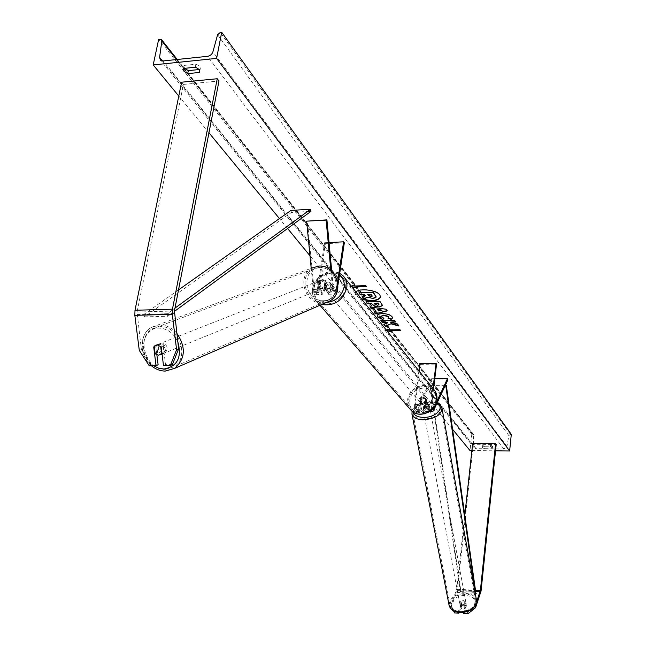 <?xml version="1.0" encoding="UTF-8"?>
<svg xmlns="http://www.w3.org/2000/svg" width="646" height="646" viewBox="0 0 646 646"><rect width="100%" height="100%" fill="white"/><g stroke="black" fill="none" stroke-linecap="round" stroke-linejoin="round"><path stroke-width="0.48" stroke-dasharray="3.23 2.42" d="M172.385 364.602L165.537 364.691L163.244 346.022L159.263 344.011L157.236 344.601L154.281 346.781M149.242 365.773L151.317 364.869L158.109 364.78M151.317 364.869L141.393 349.526L137.049 312.042L183.424 84.432L218.986 81.016M141.393 349.526L139.286 350.39M183.424 84.432L181.615 82.195M155.799 346.159L156.881 354.92M165.537 364.691L163.486 365.596M163.244 346.022L161.185 346.878M466.961 611.77L463.255 611.56L466.008 603.97L466.42 605.859L464.329 604.89L461.64 605.593L459.088 612.561M466.008 603.97L463.917 603.009L461.22 603.711L458.442 611.294L458.717 612.521M454.073 611.181L458.442 611.294M454.041 611.043L451.215 604.454L456.706 589.273L464.805 515.242M451.215 604.454L451.643 606.328L457.392 589.871L473.3 444.262L496.193 444.496M472.654 443.471L473.3 444.262M475.23 606.021L476.627 601.652M475.173 605.754L468.334 611.286M463.255 611.56L463.465 612.513M463.675 613.45L466.42 605.859M451.643 606.328L453.613 610.946M461.22 603.711L461.64 605.593M429.307 405.712L426.941 409.839L425.98 405.147L426.659 399.656L424.608 398.396L422.008 399.123L421.41 399.664L420.732 405.147L421.701 409.83L424.091 405.712L427.063 404.945L429.307 405.712L429.614 407.133L427.369 406.366L424.398 407.133L422.718 410.678L421.66 411.559C420.425 410.703 419.94 408.361 420.207 404.525L420.893 399.042L422.936 397.831L425.141 398.106L426.142 399.026L425.464 404.525L431.06 404.517L431.455 410.105M418.874 370.861L414.643 404.533C414.369 408.361 414.861 410.695 416.105 411.55L417.171 410.67L431.908 380.106L447.815 379.985M419.779 363.674L420.304 364.328L415.168 405.155L416.153 409.83L431.609 378.701L431.908 380.106M433.514 389.167L431.576 405.139L432.117 409.491M432.998 388.569L431.06 404.517M425.464 404.525C425.197 408.361 425.674 410.703 426.901 411.559L427.943 410.678L429.614 407.133M431.609 378.701L434.79 378.677M434.322 406.875L436.559 402.078M420.304 364.328L436.551 364.134M421.41 399.664L420.893 399.042M424.091 405.712L424.398 407.133M426.659 399.656L426.142 399.026M319.867 281.276L321.086 280.025L322.798 279.5L326.044 281.05L326.771 288.681L328.362 292.178L329.848 289.804L330.833 283.4L330.356 282.835C328.539 281.535 326.65 281.801 324.696 283.618L323.711 290.006L322.201 292.38L320.602 288.891L319.867 281.276L319.067 281.608L319.802 289.23L322.201 294.463L324.462 290.902L325.447 284.523C327.401 282.706 329.29 282.447 331.107 283.739L331.576 284.305L330.599 290.7L337.147 290.482L334.927 294.051L332.569 288.802L330.833 270.303M330.599 290.7L328.362 294.261L325.98 289.02L325.253 281.39L321.999 279.839L320.287 280.356L319.067 281.608M344.334 242.783L325.358 243.671L317.961 291.12L315.684 294.673L313.262 289.456L311.202 268.292M325.358 243.671L324.615 242.726L317.202 290.224L315.684 292.59L314.069 289.109L307.448 220.908M337.6 281.656L336.405 289.578L334.927 291.96L333.352 288.455L331.721 271.094M338.011 284.725L337.147 290.482M324.615 242.726L329.04 242.516M324.696 283.618L325.447 284.523M326.044 281.05L325.253 281.39M330.833 283.4L331.576 284.305M324.316 288.544L325.14 283.174L326.044 284.256L324.486 286.977L325.221 289.618L324.316 288.544L326.004 290.514L325.091 287.696C326.529 284.119 328.782 283.101 331.85 284.644L332.747 287.438C331.325 290.999 329.072 292.024 326.004 290.514M330.59 289.44L332.149 286.711L330.51 282.98L329.686 288.358L330.59 289.44L331.406 284.07M329.686 288.358L326.973 289.521L324.494 288.722M426.037 400.334C424.907 403.379 423.001 404.21 420.328 402.813L419.472 400.35C420.619 397.298 422.524 396.474 425.205 397.896L426.037 400.334M421.216 403.903L421.79 399.301L421.16 398.55L419.892 400.851L421.216 403.903L423.518 404.824L425.811 403.895L425.181 403.152L426.457 400.835L425.754 398.534L426.376 399.293L425.811 403.895M421.79 399.301L424.091 398.372L426.376 399.293M325.14 283.174L327.869 282.011L330.51 282.98M325.221 289.618L326.044 284.256M420.586 403.152L421.16 398.55M425.754 398.534L425.181 403.152M425.52 399.704C424.382 402.757 422.476 403.58 419.803 402.192L418.947 399.721C420.094 396.66 422.008 395.845 424.68 397.266L425.52 399.704M325.842 288.592L326.755 291.411C329.823 292.921 332.068 291.895 333.489 288.334L332.601 285.548C329.533 284.006 327.28 285.023 325.842 288.592M345.529 287.922C346.111 283.352 344.932 279.573 341.976 276.593C333.909 267.985 315.369 276.246 313.94 288.996C313.286 293.833 314.586 297.766 317.848 300.818C326.069 308.917 344.221 300.519 345.529 287.922M408.7 399.745C409.612 388.714 425.391 382.061 432.537 389.764C435.146 392.429 436.252 395.732 435.856 399.68C435.033 410.549 419.65 417.332 412.366 410.097C409.483 407.368 408.264 403.92 408.7 399.745M155.839 345.125L157.261 344.835L160.668 346.321M162.049 353.814C156.639 351.755 155.573 348.485 158.843 343.995L160.773 343.446C166.175 345.473 167.257 348.735 164.027 353.241L162.049 353.814M157.592 352.805C155.476 350.358 155.169 347.895 156.671 345.4L157.592 352.805L155.153 353.79M154.232 346.369L156.671 345.4M321.902 288.496C317.428 286.929 316.621 284.313 319.479 280.639L321.102 280.17C325.56 281.713 326.383 284.321 323.573 288.003L321.902 288.496M319.221 281.18L319.794 287.115C318.09 285.185 317.905 283.206 319.221 281.18L322.798 279.5L325.584 280.606L324.575 281.01C326.278 282.94 326.464 284.926 325.14 286.953L324.575 281.01M319.794 287.115L320.804 286.703L323.589 287.801L325.14 286.953M326.149 286.541L325.584 280.606M320.238 280.776L320.804 286.703M163.091 345.319C165.214 347.774 165.513 350.245 164.003 352.74L163.091 345.319L160.668 346.288M162.009 353.556L164.003 352.74M321.054 288.843C316.58 287.276 315.773 284.652 318.623 280.978L320.255 280.509C324.72 282.052 325.536 284.668 322.725 288.35L321.054 288.843M162.114 342.921L160.192 343.462C156.921 347.944 157.987 351.214 163.39 353.265L165.368 352.7C168.59 348.202 167.508 344.94 162.114 342.921M165.368 369.383L173.871 366.896C190.134 357.795 179.087 325.221 160.119 326.658L152.488 328.749C135.523 337.374 146.133 370.538 165.368 369.383M318.995 267.42C334.894 265.982 343.301 292.032 329.476 299.671L322.297 301.835C306.139 303.103 298.105 276.431 312.559 269.229L318.995 267.42M355.946 291.984L355.13 293.47L355.898 295.723L361.728 299.227M380.567 296.934L379.896 294.616C376.093 288.802 355.276 287.575 355.179 293.123L355.946 295.375L361.324 298.718M484.621 446.725L482.845 445.837L483.232 444.957L490.637 445.037L492.535 446.289L492.01 446.806L484.621 446.725L484.419 448.671L482.635 447.783L483.022 446.911L490.435 446.992L492.333 448.235L491.808 448.752L484.419 448.671M198.944 69.558L199.961 69.461L200.284 68.718C200.405 66.934 198.944 65.432 195.908 64.22L184.207 65.416L183.9 66.11L184.651 68.323M452.563 429.299L309.983 255.751M287.591 228.49L279.435 218.574M208.957 132.785L178.781 96.052M471.887 450.545L495.539 450.827M351.271 286.113L349.801 286.687L352.07 287.131M386.97 330.865L384.846 330.461L386.26 329.985M511.293 434.346L510.405 434.346L508.854 435.606L506.94 446.434L503.832 448.978L476.102 448.663L474.301 447.936L473.583 446.087L473.591 434.443L471.806 434.064L158.682 39.261M471.806 434.064L469.997 450.528M195.908 64.22L195.294 67.249M184.207 65.416L183.585 68.436M199.961 69.461L199.671 70.915M490.637 445.037L490.435 446.992M492.01 446.806L491.808 448.752M483.232 444.957L483.022 446.911M376.142 296.829L372.847 298.064L367.396 296.861L363.641 298.904M365.063 295.149L364.675 294.245L360.371 294.382L358.926 292.565M362.043 296.49L363.69 298.565M365.757 285.621L354.977 285.992M365.806 285.274L366.54 286.63M356.229 287.575L355.825 286.646M355.025 285.645L354.226 284.636L349.849 286.34L351.739 286.703M386.647 330.469L384.846 330.461M384.895 330.13L389.07 329.024M389.11 328.693L389.764 329.904M389.813 329.581L399.955 329.686M400.391 330.243L400.003 329.355M390.507 330.461L391.161 331.664M398.639 325.6L398.978 326.036M387.745 322.483L384.047 324.349M395.602 321.676L394.609 319.988L381.116 320.65M399.026 325.705L397.508 323.743L390.321 321.805M374.422 303.135L375.076 303.975L377.684 304.928L378.936 304.565M365.959 301.577L380.001 301.496M380.05 301.157L382.634 305.413M377.207 315.563L377.224 315.393C377.458 314.166 379.154 313.471 382.311 313.31L382.351 313.31C386.897 313.35 390.144 314.368 392.09 316.37L392.534 317.84M387.996 317.816L388.731 317.194M381.003 316.249L383.902 318.3M377.611 309.232L378.661 310.96M378.709 310.621L382.101 309.822M369.964 306.616L385.985 309.224M386.033 308.885L387.269 310.879M374.018 311.719L376.117 311.202M372.266 295.933L371.192 294.035L368.026 294.479M464.724 606.465L465.12 608.58L462.794 609.025L460.905 608.266L462.003 605.27L464.321 604.826L466.202 605.585L465.814 603.469L466.234 604.212L464.724 606.465L465.814 603.469M463.747 601.773L466.057 603.267C465.992 604.955 464.716 605.851 462.221 605.964L459.92 604.478C459.976 602.783 461.26 601.886 463.747 601.773M427.595 407.788L430.058 409.047C429.929 410.573 428.5 411.437 425.771 411.647L423.316 410.396C423.437 408.861 424.866 407.997 427.595 407.788M424.834 407.15L423.526 409.895L423.098 409.257L424.834 407.15L424.511 405.438L427.063 404.945L429.097 405.543L429.848 407.909L428.112 410.008L429.412 407.255M423.526 409.895L423.203 408.191L425.238 408.789L427.797 408.296L428.112 410.008M427.797 408.296L429.097 405.543M424.511 405.438L423.203 408.191M465.12 608.58L466.202 605.585M462.003 605.27L461.607 603.154L460.509 606.15L460.097 605.415L461.607 603.154M460.509 606.15L460.905 608.266M427.862 409.209L430.325 410.468C430.196 411.995 428.766 412.859 426.037 413.069L423.582 411.817C423.711 410.283 425.133 409.411 427.862 409.209M461.995 604.785C464.498 604.672 465.774 603.776 465.839 602.088L463.529 600.594C461.034 600.707 459.758 601.612 459.694 603.299L461.995 604.785M465.911 594.094C455.6 594.57 450.335 598.301 450.1 605.294C451.166 608.782 454.324 610.825 459.581 611.407C469.892 610.955 475.198 607.248 475.488 600.304C474.422 596.718 471.233 594.651 465.911 594.094M423.154 419.165C417.453 418.858 414.086 417.138 413.052 414.013C413.561 407.674 419.44 404.081 430.68 403.225C436.454 403.508 439.861 405.252 440.895 408.45C440.346 414.756 434.427 418.325 423.154 419.165M178.514 289.917L143.913 314.384L167.29 313.73L174.993 308.11M143.913 314.384L144.446 316.887L291.346 212.469L310.952 211.371M291.346 212.469L291.007 210.394M144.446 316.887L167.807 316.249L174.363 311.445M167.29 313.73L167.807 316.249M460.848 590.767L460.437 591.599L430.115 386.082L430.591 385.412L460.848 590.767L475.666 591.518L456.431 590.549M430.591 385.412L445.328 385.323M430.115 386.082L445.013 385.993M460.437 591.599L475.076 592.334M137.049 312.042L174.436 310.968M136.968 314.578L174.363 313.528M457.392 589.871L481.06 591.058M456.706 589.273L475.48 590.21M456.843 592.414L480.535 593.617M414.643 404.533L420.207 404.525M417.171 410.67L422.718 410.678M415.168 405.155L420.732 405.147M416.856 409.249L422.403 409.249M427.943 410.678L433.523 410.686M427.636 409.249L432.36 409.257M425.98 405.147L431.576 405.139M317.961 291.12L324.462 290.902M313.262 289.456L319.802 289.23M314.069 289.109L320.602 288.891M317.202 290.224L323.711 290.006M325.98 289.02L332.569 288.802M326.771 288.681L333.352 288.455M329.848 289.804L336.405 289.578M339.457 275.156C331.14 268.542 315.175 276.649 313.859 288.084C313.342 297.039 317.622 301.827 326.69 302.449M321.74 304.484L316.96 301.795C313.431 298.509 312.018 294.253 312.729 289.037C314.271 275.293 334.265 266.402 342.953 275.697L344.988 278.24M435.775 400.318C434.378 416.832 407.045 416.735 409.822 400.367C411.236 384.095 438.311 383.894 435.775 400.318M435.016 391.048L433.353 389.005C425.657 380.696 408.643 387.858 407.658 399.745L407.852 404.436L409.629 408.619M177.739 341.581C173.491 332.94 167.209 328.443 158.884 328.095C141.514 327.554 137.703 356.003 153.587 365.725M165.578 371.03C144.833 372.257 133.423 336.501 151.729 327.231L159.909 324.986C166.272 325.019 171.868 327.724 176.721 333.102M323.073 300.729C303.87 302.037 300.455 267.84 319.923 267.856C339.4 266.378 342.59 301.093 323.073 300.729M151.39 365.749C139.108 356.051 138.777 334.055 151.729 327.231L311.961 268.017C296.361 275.761 305.001 304.516 322.427 303.16L325.931 302.667M503.832 448.978L207.544 56.331M476.102 448.663L163.196 60.934M510.405 434.346L220.278 32.462M472.678 434.072L160.063 39.107M473.93 435.347L176.649 59.537M473.583 446.087L162.453 60.95M506.94 446.434L212.922 51.817M508.854 435.606L217.605 34.706M459.944 612.206C475.246 613.732 481.343 596.258 465.992 595.636C451.053 594.102 444.472 611.366 459.944 612.206M449.035 605.052C449.705 597.728 455.406 593.852 466.154 593.432C471.887 594.029 475.327 596.266 476.473 600.126M413.327 412.205C414.11 406.261 419.755 402.91 430.26 402.151L436.825 403.58M442.05 408.627L441.985 408.248C440.863 404.8 437.197 402.926 430.971 402.62C419.214 403.451 412.859 407.206 411.906 413.876M157.236 344.601L155.266 345.416M416.105 411.55L421.66 411.559M416.153 409.83L421.701 409.83M426.941 409.839L432.529 409.839M426.901 411.559L429.525 411.567M425.205 397.896L425.722 398.525M321.086 280.025L320.287 280.356M315.684 294.673L322.201 294.463M315.684 292.59L322.201 292.38M328.362 292.178L334.927 291.96M328.362 294.261L334.927 294.051M331.85 284.644L331.107 283.739M339.731 273.355C328.709 269.721 325.834 272.919 320.892 275.567C316.33 279.032 313.56 283.384 312.583 288.649C311.848 293.946 313.31 298.331 316.96 301.795L319.964 305.259M420.328 402.813L421.37 404.065M419.803 402.192L326.755 291.411M432.537 389.764L341.976 276.593M412.366 410.097L317.848 300.818M424.68 397.266L332.601 285.548M311.961 268.017L316.895 266.281M155.323 345.384L158.843 343.995M319.479 280.639L321.175 279.968M323.573 288.003L325.253 287.317M162.065 354.048L164.027 353.241M318.623 280.978L160.192 343.462M329.476 299.671L173.871 366.896M312.559 269.229L152.488 328.749M322.725 288.35L165.368 352.7M473.591 434.443L177.23 59.48M474.301 447.936L160.442 60.135M183.9 66.11L183.278 69.13M200.284 68.718L199.687 71.738M492.535 446.289L492.333 448.235M482.715 445.474L482.505 447.42M437.051 403.104L430.591 401.869C421.087 402.183 414.91 405.325 412.059 411.292M466.234 604.212L466.057 603.267M430.058 409.047L429.848 407.909M423.316 410.396L423.098 409.257M460.097 605.415L459.92 604.478M430.325 410.468L465.839 602.088M413.052 414.013L450.1 605.294M440.895 408.45L475.488 600.304M423.582 411.817L459.694 603.299"/><path stroke-width="0.97" d="M154.281 346.781L153.716 347.015L156.041 365.693L149.242 365.773L139.286 350.39L134.836 315.345L134.998 310.266L181.615 82.195L217.25 78.739L172.466 309.168L172.312 314.303L176.592 349.752L178.619 348.88L174.436 310.968L218.986 81.016L217.25 78.739M178.619 348.88L172.385 364.602L170.35 365.515L163.486 365.596L161.185 346.878L157.188 344.859L155.161 345.457L153.716 347.015M156.881 354.92L158.109 364.78L156.041 365.693M170.35 365.515L176.592 349.752M453.613 610.946L454.461 612.933L458.862 613.175L458.717 612.521M454.461 612.933L454.073 611.181M476.627 601.652L480.398 590.46L495.579 443.697L496.193 444.496L481.06 591.058L475.577 607.644L475.23 606.021M464.805 515.242L472.654 443.471L495.579 443.697M466.961 611.77L467.688 611.81L468.1 613.7L475.577 607.644M468.334 611.286L467.688 611.81M463.465 612.513L463.675 613.45L468.1 613.7M459.088 612.561L458.862 613.175M431.455 410.105L432.489 411.567L433.523 410.686L447.815 379.985L447.525 378.572L434.79 378.677M432.117 409.491L432.529 409.839L433.216 409.257L434.322 406.875M418.874 370.861L419.779 363.674L436.05 363.472L436.551 364.134L433.514 389.167M436.05 363.472L432.998 388.569M436.559 402.078L447.525 378.572M311.202 268.292L306.624 221.158L326.117 220.116L330.833 270.303M331.721 271.094L326.916 219.866L306.624 221.158M338.011 284.725L344.334 242.783L343.607 241.838L337.6 281.656M326.916 219.866L326.117 220.116M329.04 242.516L343.607 241.838M160.668 346.321L161.581 353.725L158.545 355.243L155.153 353.79L154.232 346.369L155.839 345.125M161.581 353.725L162.009 353.556M361.728 299.227C371.749 301.803 378.023 301.101 380.551 297.103L379.848 294.964C376.61 290.03 359.483 287.898 355.946 291.984M184.651 68.323L188.309 70.624L187.695 73.628L199.356 72.473L199.687 71.738C199.8 69.954 198.338 68.46 195.294 67.249L183.585 68.436L183.932 71.213L187.695 73.628M382.86 319.617L377.619 317L377.175 315.733C377.409 314.505 379.105 313.811 382.262 313.649L382.303 313.641C386.849 313.681 390.095 314.707 392.041 316.702L392.518 318.01L391.169 319.366L387.947 318.155L388.731 317.364L388.529 316.774L383.684 315.41L380.954 316.419L383.902 318.3L382.86 319.617L377.66 316.661L377.207 315.563M379.226 307.012L374.317 306.147L371.321 303.563L367.316 303.685L365.911 301.916L380.001 301.496L382.626 305.582L379.226 307.012L374.365 305.8L371.321 303.563M391.331 323.912L398.978 326.036L397.46 324.074L390.281 322.136L395.861 321.999L394.561 320.327L380.809 320.658L382.133 322.33L387.697 322.822L383.813 324.445L385.387 326.424L391.371 323.581L398.639 325.6M153.199 64.915L216.604 58.398L221.707 32.3L220.278 32.462L217.605 34.706L212.922 51.817C212.009 54.337 210.216 55.839 207.544 56.331L163.196 60.934L160.442 60.135L159.594 57.413L161.847 40.827L161.452 39.511L158.682 39.261L153.199 64.915L178.781 96.052M471.887 450.545L469.997 450.528L452.563 429.299M309.983 255.751L287.591 228.49M279.435 218.574L208.957 132.785M495.539 450.827L509.637 450.989L216.604 58.398M352.07 287.131L356.568 287.995L355.768 286.994L366.54 286.63L365.757 285.621L354.977 285.992L354.178 284.983L351.271 286.113M400.391 330.243L390.507 330.461L391.161 331.664L386.97 330.865M386.26 329.985L389.07 329.024L389.764 329.904L399.955 329.686L400.641 330.566L390.467 330.784M376.069 311.542L374.163 309.119L371.337 308.748L369.916 306.955L385.985 309.224L387.269 310.879L375.415 313.883L373.969 312.05L376.117 311.202L374.163 309.119M188.309 70.624L198.944 69.558M509.637 450.989L511.293 434.346L221.707 32.3M199.671 70.915L199.356 72.473M372.799 298.412L367.348 297.208L363.641 298.904L361.994 296.829L365.248 295.384L364.619 294.592L360.315 294.729L358.877 292.904L373.154 292.444L376.134 297.007L375.657 297.733L372.799 298.412M358.877 292.904L373.202 292.097L376.142 296.829M361.994 296.829L365.063 295.149M361.324 298.718C371.256 301.464 377.668 300.866 380.567 296.934M355.768 286.994L366.274 286.291M351.739 286.703L356.229 287.575M390.846 331.269L386.647 330.469M384.047 324.349L385.436 326.093L391.371 323.581M381.116 320.65L382.182 321.999L385.719 321.91L387.697 322.822M390.281 322.136L395.602 321.676M377.684 305.267L378.952 304.742L378.088 303.37L374.373 303.475L375.027 304.314L377.684 305.267M378.936 304.565L378.088 303.37M378.136 303.022L374.373 303.475M371.369 303.224L367.316 303.685M367.364 303.345L366.225 301.908M382.634 305.413L379.275 306.672M392.534 317.84L391.169 319.366M391.21 319.035L388.311 317.937M388.731 317.194L388.569 316.435L383.764 315.07L381.003 316.249M383.724 318.252L382.9 319.285M377.571 309.571L378.661 310.96L382.061 310.161L377.611 309.232L382.061 310.161M374.212 308.78L371.337 308.748M371.385 308.408L370.271 307.003M387.059 310.605L375.415 313.883M375.463 313.544L374.228 311.986M371.095 296.603L372.282 296.118L371.135 294.382L367.711 294.487L368.656 295.69L371.095 296.603L372.266 295.933M368.026 294.479L368.704 295.343L371.143 296.264M174.993 308.11L310.621 209.28L291.007 210.394L178.514 289.917M174.363 311.445L310.952 211.371L310.621 209.28M475.076 592.334L475.666 591.518L446.297 385.315L445.328 385.323M445.013 385.993L446.297 385.315M475.27 592.35L445.837 385.993M134.998 310.266L172.466 309.168M134.836 315.345L172.312 314.303M475.48 590.21L480.398 590.46M475.666 591.518L480.139 591.744M432.36 409.257L433.216 409.257M326.69 302.449C336.033 301.23 341.831 296.094 344.1 287.05C344.706 281.971 343.163 278.006 339.457 275.156M339.731 273.355L342.953 275.697C346.119 278.902 347.395 282.964 346.765 287.882C342.743 300.753 334.41 306.293 321.74 304.484M409.629 408.619L411.623 410.921C419.472 418.697 436.034 411.381 436.914 399.68C437.342 395.433 436.155 391.88 433.353 389.005L344.988 278.24M153.587 365.725L158.633 368.204L163.922 369.036C177.513 366.452 182.124 357.303 177.739 341.581M325.931 302.667L330.195 300.818C345.061 292.573 335.985 264.521 318.866 266.079L311.961 268.017M176.721 333.102C186.113 347.015 185.459 358.756 174.767 368.325L165.578 371.03M176.649 59.537L161.847 40.827M162.453 60.95L159.594 57.413M411.906 413.876L449.123 605.504L450.747 608.677C451.183 608.984 451.909 611.253 459.589 612.61C470.49 612.287 476.118 608.128 476.473 600.126C476.159 607.611 470.45 611.601 459.33 612.085C453.678 611.463 450.27 609.267 449.123 605.504L449.035 605.052M436.825 403.58C445.692 407.465 435.323 418.043 423.057 417.389C417.405 417.066 414.167 415.338 413.327 412.205M412.059 411.292L411.978 414.248C413.093 417.607 416.718 419.456 422.864 419.795C435.008 418.891 441.38 415.039 441.985 408.248C440.871 405.405 439.223 403.685 437.051 403.104M429.525 411.567L432.489 411.567M435.016 391.048L436.995 399.89C436.098 411.591 419.666 418.834 411.623 410.921L319.964 305.259M151.39 365.749C155.541 369.205 160.119 370.982 165.126 371.079L174.767 368.325L330.195 300.818C345.263 292.355 336.291 264.642 319.059 266.063M316.895 266.281L318.914 266.063M160.531 354.678L162.065 354.048M177.23 59.48L161.661 39.786M476.473 600.126L442.05 408.627"/></g></svg>
